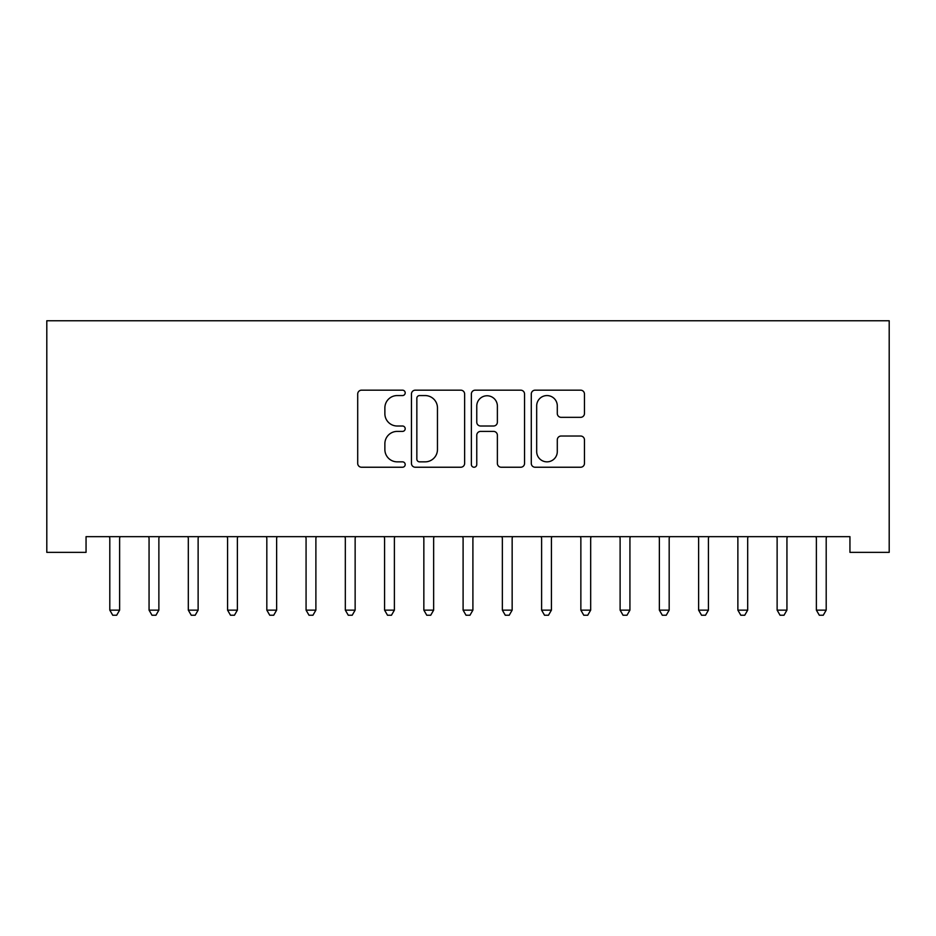 <?xml version="1.0" encoding="UTF-8"?>
<svg xmlns="http://www.w3.org/2000/svg" width="936" height="936" viewBox="0 0 936 936"><rect width="100%" height="100%" fill="white"/><g stroke="black" fill="none" stroke-linecap="round" stroke-linejoin="round"><path stroke-width="1.4" d="M405.194 392.874A2.703 2.703 0 0 0 402.503 390.172L361.553 390.172A3.849 3.849 0 0 0 357.704 394.033L357.704 463.378A3.849 3.849 0 0 0 361.553 467.24L402.503 467.24A2.703 2.703 0 0 0 405.194 464.537A2.703 2.703 0 0 0 402.503 461.846L397.203 461.846A12.332 12.332 0 0 1 384.871 449.514L384.871 443.734A12.332 12.332 0 0 1 397.203 431.402L402.503 431.402A2.703 2.703 0 0 0 405.194 428.711A2.703 2.703 0 0 0 402.503 426.009L397.203 426.009A12.332 12.332 0 0 1 384.871 413.677L384.871 407.897A12.332 12.332 0 0 1 397.203 395.565L402.503 395.565A2.703 2.703 0 0 0 405.194 392.874M580.601 417.339A3.849 3.849 0 0 0 584.462 413.49L584.462 394.033A3.849 3.849 0 0 0 580.601 390.172L535.135 390.172A3.849 3.849 0 0 0 531.285 394.033L531.285 463.378A3.849 3.849 0 0 0 535.135 467.24L580.601 467.24A3.849 3.849 0 0 0 584.462 463.378L584.462 439.885A3.849 3.849 0 0 0 580.601 436.024L561.144 436.024A3.849 3.849 0 0 0 557.294 439.885L557.294 451.538A10.308 10.308 0 0 1 546.987 461.846A10.308 10.308 0 0 1 536.679 451.538L536.679 405.873A10.308 10.308 0 0 1 546.987 395.565A10.308 10.308 0 0 1 557.294 405.873L557.294 413.49A3.849 3.849 0 0 0 561.144 417.339L580.601 417.339M849.947 536.656L86.053 536.656L86.053 552.357L46.8 552.357L46.8 320.755L889.2 320.755L889.2 552.357L849.947 552.357L849.947 536.656M464.63 394.033A3.849 3.849 0 0 0 460.781 390.172L415.315 390.172A3.849 3.849 0 0 0 411.454 394.033L411.454 463.378A3.849 3.849 0 0 0 415.315 467.24L460.781 467.24A3.849 3.849 0 0 0 464.63 463.378L464.63 394.033M475.219 390.172L520.685 390.172A3.849 3.849 0 0 1 524.546 394.033L524.546 463.378A3.849 3.849 0 0 1 520.685 467.24L501.228 467.24A3.849 3.849 0 0 1 497.379 463.378L497.379 435.252A3.849 3.849 0 0 0 493.529 431.402L480.624 431.402A3.849 3.849 0 0 0 476.763 435.252L476.763 464.537A2.703 2.703 0 0 1 474.072 467.24A2.703 2.703 0 0 1 471.37 464.537L471.37 394.033A3.849 3.849 0 0 1 475.219 390.172M419.55 395.565A2.703 2.703 0 0 0 416.848 398.268L416.848 459.143A2.703 2.703 0 0 0 419.55 461.846L425.131 461.846A12.332 12.332 0 0 0 437.463 449.514L437.463 407.897A12.332 12.332 0 0 0 425.131 395.565L419.55 395.565M497.379 406.072A10.308 10.308 0 0 0 487.071 395.764A10.308 10.308 0 0 0 476.763 406.072L476.763 422.159A3.849 3.849 0 0 0 480.624 426.009L493.529 426.009A3.849 3.849 0 0 0 497.379 422.159L497.379 406.072M109.29 536.656L109.524 537.229A3.931 3.931 0 0 1 109.804 538.691L109.804 610.143L119.621 610.143L119.621 538.691A3.931 3.931 0 0 1 119.902 537.229L120.136 536.656M119.621 610.143L116.672 615.245L112.753 615.245L109.804 610.143M148.543 536.656L148.777 537.229A3.931 3.931 0 0 1 149.058 538.691L149.058 610.143L158.874 610.143L158.874 538.691A3.931 3.931 0 0 1 159.155 537.229L159.389 536.656M158.874 610.143L155.926 615.245L152.006 615.245L149.058 610.143M187.797 536.656L188.031 537.229A3.931 3.931 0 0 1 188.311 538.691L188.311 610.143L198.128 610.143L198.128 538.691A3.931 3.931 0 0 1 198.409 537.229L198.643 536.656M198.128 610.143L195.179 615.245L191.26 615.245L188.311 610.143M227.05 536.656L227.284 537.229A3.931 3.931 0 0 1 227.565 538.691L227.565 610.143L237.381 610.143L237.381 538.691A3.931 3.931 0 0 1 237.662 537.229L237.896 536.656M237.381 610.143L234.433 615.245L230.513 615.245L227.565 610.143M266.304 536.656L266.538 537.229A3.931 3.931 0 0 1 266.818 538.691L266.818 610.143L276.635 610.143L276.635 538.691A3.931 3.931 0 0 1 276.916 537.229L277.15 536.656M276.635 610.143L273.686 615.245L269.767 615.245L266.818 610.143M305.557 536.656L305.791 537.229A3.931 3.931 0 0 1 306.072 538.691L306.072 610.143L315.888 610.143L315.888 538.691A3.931 3.931 0 0 1 316.169 537.229L316.403 536.656M315.888 610.143L312.94 615.245L309.02 615.245L306.072 610.143M344.811 536.656L345.045 537.229A3.931 3.931 0 0 1 345.325 538.691L345.325 610.143L355.142 610.143L355.142 538.691A3.931 3.931 0 0 1 355.423 537.229L355.657 536.656M355.142 610.143L352.205 615.245L348.274 615.245L345.325 610.143M384.064 536.656L384.298 537.229A3.931 3.931 0 0 1 384.579 538.691L384.579 610.143L394.395 610.143L394.395 538.691A3.931 3.931 0 0 1 394.676 537.229L394.91 536.656M394.395 610.143L391.459 615.245L387.527 615.245L384.579 610.143M423.318 536.656L423.552 537.229A3.931 3.931 0 0 1 423.844 538.691L423.844 610.143L433.649 610.143L433.649 538.691A3.931 3.931 0 0 1 433.941 537.229L434.164 536.656M433.649 610.143L430.712 615.245L426.781 615.245L423.844 610.143M462.583 536.656L462.805 537.229A3.931 3.931 0 0 1 463.098 538.691L463.098 610.143L472.902 610.143L472.902 538.691A3.931 3.931 0 0 1 473.195 537.229L473.417 536.656M472.902 610.143L469.966 615.245L466.034 615.245L463.098 610.143M501.836 536.656L502.059 537.229A3.931 3.931 0 0 1 502.351 538.691L502.351 610.143L512.156 610.143L512.156 538.691A3.931 3.931 0 0 1 512.448 537.229L512.682 536.656M512.156 610.143L509.219 615.245L505.288 615.245L502.351 610.143M541.09 536.656L541.324 537.229A3.931 3.931 0 0 1 541.605 538.691L541.605 610.143L551.421 610.143L551.421 538.691A3.931 3.931 0 0 1 551.702 537.229L551.936 536.656M551.421 610.143L548.473 615.245L544.541 615.245L541.605 610.143M580.343 536.656L580.577 537.229A3.931 3.931 0 0 1 580.858 538.691L580.858 610.143L590.674 610.143L590.674 538.691A3.931 3.931 0 0 1 590.955 537.229L591.189 536.656M590.674 610.143L587.726 615.245L583.795 615.245L580.858 610.143M619.597 536.656L619.831 537.229A3.931 3.931 0 0 1 620.112 538.691L620.112 610.143L629.928 610.143L629.928 538.691A3.931 3.931 0 0 1 630.209 537.229L630.443 536.656M629.928 610.143L626.98 615.245L623.06 615.245L620.112 610.143M658.85 536.656L659.084 537.229A3.931 3.931 0 0 1 659.365 538.691L659.365 610.143L669.182 610.143L669.182 538.691A3.931 3.931 0 0 1 669.462 537.229L669.696 536.656M669.182 610.143L666.233 615.245L662.314 615.245L659.365 610.143M698.104 536.656L698.338 537.229A3.931 3.931 0 0 1 698.619 538.691L698.619 610.143L708.435 610.143L708.435 538.691A3.931 3.931 0 0 1 708.716 537.229L708.95 536.656M708.435 610.143L705.487 615.245L701.567 615.245L698.619 610.143M737.357 536.656L737.591 537.229A3.931 3.931 0 0 1 737.872 538.691L737.872 610.143L747.688 610.143L747.688 538.691A3.931 3.931 0 0 1 747.969 537.229L748.203 536.656M747.688 610.143L744.74 615.245L740.821 615.245L737.872 610.143M776.611 536.656L776.845 537.229A3.931 3.931 0 0 1 777.126 538.691L777.126 610.143L786.942 610.143L786.942 538.691A3.931 3.931 0 0 1 787.223 537.229L787.457 536.656M786.942 610.143L783.994 615.245L780.074 615.245L777.126 610.143M815.864 536.656L816.098 537.229A3.931 3.931 0 0 1 816.379 538.691L816.379 610.143L826.195 610.143L826.195 538.691A3.931 3.931 0 0 1 826.476 537.229L826.71 536.656M826.195 610.143L823.247 615.245L819.328 615.245L816.379 610.143"/></g></svg>
